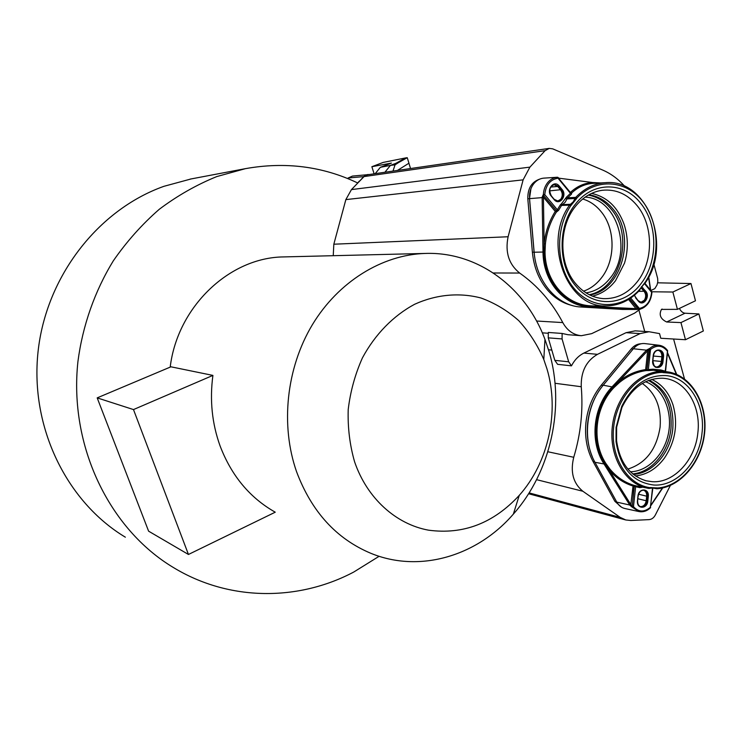 <?xml version="1.0" encoding="UTF-8"?>
<svg xmlns="http://www.w3.org/2000/svg" width="742" height="742" viewBox="0 0 742 742"><rect width="100%" height="100%" fill="white"/><g stroke="black" fill="none" stroke-linecap="round" stroke-linejoin="round"><path stroke-width="1.11" d="M575.542 203.994C557.325 225.893 557.761 265.859 576.191 286.458C593.906 308.032 624.653 306.066 640.995 283.648C658.052 262.056 658.071 224.436 640.782 203.419C624.226 181.53 593.025 181.15 575.542 203.994M576.859 198.077L575.736 197.363L575.078 198.448L576.423 198.81L576.859 198.077C595.974 177.755 625.803 179.759 642.507 201.193C659.415 222.405 660.621 258.439 645.466 281.839L639.734 289.371C621.805 309.562 592.255 309.878 574.382 288.786C556.314 267.964 554.515 229.714 570.774 205.72L576.423 198.81M571.359 205.172L570.431 204.291L569.958 204.644L569.559 205.117L570.774 205.72M639.734 289.371L639.613 290.076C630.134 300.371 619.097 305.639 606.483 305.88C567.25 308.477 542.133 242.866 569.559 205.117L561.555 205.432L558.605 210.292L556.528 212.026L555.248 211.414L556.287 210.784L556.352 212.017M593.591 305.927L590.873 305.843C565.794 304.814 545.24 281.292 545.027 252.02L545.407 243.905C546.613 232.431 550.276 221.802 556.407 212.026M593.498 183.348L592.691 183.395L593.498 183.348M600.76 182.949L592.784 182.541C584.52 182.968 577.063 186.251 570.413 192.419L571.526 193.078C577.777 187.253 584.798 184.025 592.589 183.404L592.691 183.395M571.646 193.078L571.498 194.126L567.63 197.817L575.736 197.363C584.344 188.487 594.119 183.599 605.073 182.708L606.891 182.615M570.635 192.948L571.498 194.126M558.003 177.542L558.012 178.182L557.372 177.245L558.003 177.542M543.255 194.654L542.133 197.205L542.996 251.983C543.153 282.043 564.412 306.103 589.89 306.993L635.412 309.442L635.977 308.644L590.382 306.418C565.144 305.63 543.997 281.051 544.007 252.002L544.136 243.784C545.333 232.153 549.034 221.357 555.248 211.414L543.413 197.205L543.255 194.654L544.767 194.645L543.626 195.415L543.376 194.645C543.608 189.98 545.036 185.973 547.661 182.625C550.332 179.406 553.523 177.616 557.251 177.255L543.663 178.145C539.851 178.507 536.587 180.334 533.869 183.608C530.604 187.819 529.167 192.837 529.556 198.643L534.147 252.224C536.336 281.979 557.613 306.158 581.069 307.002L622.529 309.433L638.574 309.377M556.528 212.026L556.407 210.774L557.344 209.773L558.605 210.292M597.598 305.908L597.431 306.548L602.161 305.899M629.55 298.831L638.12 309.126L636.228 308.653L635.681 309.46L638.686 309.377M638.714 309.377L638.25 309.126L639.381 308.449L638.899 309.368C646.625 307.494 650.975 301.818 651.949 292.32L651.745 292.32M630.728 298.043L639.381 308.449C646.551 306.771 650.623 301.391 651.615 292.311L651.532 291.606M640.856 302.309L644.26 300.325C646.143 297.319 646.134 294.407 644.241 291.587L640.949 287.701M644.919 282.387L644.844 283.166L650.446 290.131M570.375 192.466L557.817 177.319L558.949 178.191L592.784 182.541L593.479 183.348M545.407 243.905L544.136 243.784L543.413 197.205L542.133 197.205M622.529 309.433L635.681 309.46M629.633 298.776L638.751 309.377M648.554 277.341L650.446 289.983M541.057 277.629C537.227 269.819 534.899 261.342 534.082 252.178L529.491 198.643L530.938 188.718M640.355 309.08L634.503 313.189L591.634 333.659L581.348 335.709C573.445 334.957 567.259 330.589 562.788 322.584C552.011 302.235 537.635 285.716 519.66 273.047C508.836 264.319 504.987 252.224 508.103 236.754L523.119 179.852L529.918 167.126L545.101 150.663L549.219 148.391L552.725 148.854L602.55 170.001C610.87 173.582 618.244 179.007 624.662 186.261M653.823 264.041L657.653 278.463L657.811 281.784L657.013 284.993L654.787 288.647L650.78 290.53M539.582 179.174C531.56 182.003 527.636 188.542 527.803 198.791L532.385 252.215C533.841 267.222 538.933 279.882 547.652 290.187C554.728 298.238 562.965 303.348 572.351 305.537M644.715 331.461L638.964 310.323M670.369 485.453L655.353 514.985C653.795 517.842 651.708 519.381 649.083 519.623L630.858 520.494L625.803 519.975L620.219 517.387L582.86 491.25C573.186 483.292 570.153 471.968 573.742 457.285C580.736 434.135 583.24 410.623 581.255 386.73C580.81 371.686 586.217 360.89 597.486 354.342L640.077 333.603L649.046 331.739L659.536 333.603L660.788 338.259L685.478 339.725L680.952 322.594L666.678 321.991C660.482 319.004 658.748 314.803 661.465 309.405L677.446 309.358L672.855 292.023L651.791 291.773M657.672 282.813L690.978 283.537L672.855 292.023M352.58 176.067L369.089 174.555L367.615 174.537L363.849 176.429L359.601 181.15L364.053 176.587L367.503 174.787L549.219 148.391M359.601 181.15L351.439 189.6L345.855 199.607L333.826 244.211L333.241 255.693M379.116 556.287L353.758 572.036C298.674 601.196 229.426 601.651 173.34 567.491C109.445 529.204 68.765 446.155 77.929 361.54C82.603 325.655 94.726 291.235 113.276 260.887C126.706 241.502 142.056 224.288 159.307 209.263C177.412 195.665 196.574 184.777 216.803 176.568L245.454 168.647C285.299 161.561 322.687 166.319 357.607 182.931L359.462 181.002M285.113 256.88L283.704 256.918C229.927 257.335 177.542 306.307 170.196 367.123M635.208 330.849L626.072 332.676L583.898 353.071C578.677 355.668 574.531 359.926 571.479 365.843L568.669 361.799L562.065 338.936L562.13 333.455L548.319 332.453L548.264 337.851L554.821 360.352L568.669 361.799M554.821 360.352L557.613 364.331L571.479 365.843M191.186 178.924L163.899 186.325C98.398 209.615 46.06 276.349 38.027 351.903C29.93 427.457 66.873 502.065 125.352 537.189M673.597 339.02L684.486 378.949M641.079 343.769C637.369 343.88 634.104 345.577 631.303 348.861L601.243 385.228C592.728 395.746 587.627 408.221 585.939 422.643C584.557 437.084 586.931 450.051 593.071 461.552L614.858 501.304L621.462 507.157M685.478 339.725L703.342 330.988L698.899 313.949L685.005 313.217C682.77 312.92 680.896 311.325 679.384 308.44M680.952 322.594L698.899 313.949M677.446 309.358L695.467 300.779L690.978 283.537M396.024 163.259L398.593 162.554L395.041 164.845L390.44 165.392L396.024 163.259L405.503 157.944L383.15 162.424L371.872 166.709L391.433 163.082L380.349 167.312L375.211 173.665M384.913 172.255L390.44 165.392L380.349 167.312M398.593 162.554L407.247 157.694L408.953 163.194L397.424 170.437M392.991 171.087L395.041 164.845M381.379 172.765L383.15 172.515M408.907 163.221L410.539 168.536M405.503 157.944L407.247 157.694M371.872 166.709L374.116 173.823M352.45 176.077L348.183 177.987L364.053 176.587L545.101 150.663M347.562 178.497L348.183 177.987M562.13 333.455L567.899 334.716L581.032 335.681M562.065 338.936L548.264 337.851M592.404 456.942C588.035 446.508 586.468 435.174 587.683 422.94C589.371 408.49 594.481 395.996 603.005 385.45L633.659 348.378M644.965 343.602L644.585 343.555C640.346 343.249 636.599 344.974 633.353 348.74L603.237 385.2C586.022 405.373 582.331 440.145 594.973 462.303L616.797 502.139C618.754 505.599 621.444 507.723 624.866 508.52L638.973 511.563L632.314 507.194L632.147 506.489L633.473 506.665L632.193 507.166L629.902 505.246L630.839 504.579L609.024 469.788C615.47 477.477 623.261 482.829 632.379 485.834M603.237 385.2L613.105 387.12C594.268 406.375 590.28 441.332 604.878 463.648L609.024 469.788L610.054 469.241L605.769 463.333C591.402 441.008 595.038 407.284 613.894 387.658L619.385 382.538C627.491 375.925 636.423 371.946 646.161 370.592L645.642 369.609C635.746 370.991 626.693 375.035 618.494 381.74L613.105 387.12L613.894 387.658M619.385 382.538L618.494 381.74L649.055 349.287L646.848 369.729L645.642 369.609L647.692 350.678L646.727 349.974L612.308 386.582C592.914 406.653 589.324 441.351 604.007 463.954L629.754 505.014L616.797 502.139M662.875 372.595L670.072 373.161C692.425 377.78 707.516 405.095 704.251 433.486C701.227 461.904 680.46 486.539 657.533 487.976L650.354 487.55L648.925 488.431L647.738 488.227C625.116 484.211 608.718 456.209 612.373 426.27C615.767 396.302 638.454 371.492 661.651 371.399L662.875 372.595L662.152 371.464L653.498 370.221L648.99 370.546L648.35 369.553L646.115 370.573M649.389 348.61L650.53 349.426L649.055 349.287L649.389 348.61L646.727 349.974M633.853 485.296L634.215 486.205L633.853 485.296L636.469 485.954L635.644 486.724L634.336 486.233L632.147 506.489L630.988 504.801L629.902 505.246M633.696 485.259C624.467 482.346 616.583 477.013 610.054 469.241M648.99 370.546L646.161 370.592M665.852 375.582C647.061 374.905 632.36 385.163 621.75 406.375L616.101 427.364L616.036 441.546C620.219 467.97 632.852 482.458 653.915 485.036C676.834 486.567 699.289 461.951 701.988 433.328C705.614 404.78 688.854 377.251 665.852 375.582M667.559 351.235L667.383 350.512C665.147 347.423 662.337 345.661 658.952 345.243L644.585 343.555M665.574 371.362L667.642 350.688C665.37 347.497 662.448 345.679 658.868 345.234C655.501 344.947 652.385 346.078 649.51 348.629L646.968 369.739L646.291 370.601M670.072 373.161L669.117 372.132L668.616 372.252L669.405 373.217M656.893 487.837L655.919 488.561L656.447 488.755L657.533 487.976M650.558 507.138L650.53 507.732C647.052 511.043 643.193 512.323 638.973 511.563L640.847 511.794C644.251 511.85 647.386 510.524 650.242 507.816L652.849 488.078M634.002 486.158L632.193 507.166M632.982 486.789L633.408 487.067L633.575 485.287M636.469 485.954L648.907 488.431L650.178 488.255L650.354 487.55M640.355 506.628L640.763 506.656C643.694 506.396 645.503 504.449 646.18 500.813L646.681 496.194C646.857 493.161 645.837 491.148 643.629 490.174M656.308 367.067C659.054 366.761 660.742 364.888 661.354 361.456L661.855 356.791C661.994 353.257 660.732 351.087 658.061 350.261M663.626 378.299L662.847 378.235C645.392 378.012 631.757 387.732 621.954 407.404L616.63 427.216L616.565 440.6C619.653 462.285 629.522 475.687 646.171 480.807L652.357 481.716C674.033 483.2 695.3 459.938 697.851 432.864C701.273 405.855 685.376 379.83 663.626 378.299M635.458 475.956C646.885 474.732 656.587 468.712 664.563 457.907C675.359 441.62 678.207 424.081 673.133 405.29C669.061 392.796 661.92 384.161 651.708 379.394M633.316 474.379C652.645 473.609 670.508 452.741 672.79 428.95C674.246 405.234 666.372 388.984 649.167 380.201M648.452 380.47C664.925 389.578 672.428 405.633 670.944 428.653C668.709 451.878 651.615 472.394 632.731 473.888M630.375 471.754C648.23 471.541 665.12 453.733 668.727 431.881C672.484 410.048 662.346 387.723 645.521 381.731M642.294 383.466C655.603 392.926 661.539 407.451 660.111 427.049C656.559 449.383 645.818 463.388 627.89 469.065M549.024 351.467C565.348 406.226 551.083 471.634 513.353 514.113C477.319 555.86 419.926 573.483 370.889 553.319C336.349 538.831 311.584 511.646 296.587 471.773C280.291 425.277 286.301 368.217 312.289 324.857C338.398 281.552 382.204 254.803 425.11 253.439C478.145 251.445 525.781 287.775 544.953 339.344L549.024 351.467M212.908 375.406C209.624 399.947 212.008 423.432 220.059 445.868C231.458 475.724 249.85 497.826 275.245 512.193L188.449 554.469L133.486 409.575L212.908 375.406L170.938 366.808L97.193 397.879L148.604 531.17L188.449 554.469M354.593 461.793C349.779 445.033 347.646 427.605 348.211 409.519C350.363 391.479 355.112 374.246 362.448 357.839C375.118 334.308 393.362 315.693 414.639 304.266C436.37 294.416 459.409 292.367 480.918 297.978C494.849 303.042 507.463 310.61 518.769 320.665C529.102 331.943 537.44 344.891 543.803 359.508L546.975 368.895C559.728 411.356 548.542 462.554 519.242 495.387C493.467 523.258 463.231 534.852 428.505 530.168C395.95 524.232 367.049 498.318 354.593 461.793M133.486 409.575L97.193 397.879M557.659 201.128L560.748 199.246C562.761 196.176 562.733 193.105 560.664 190.045L557.752 186.502L553.857 184.591M575.523 206.322C558.327 227.006 558.735 264.699 576.135 284.177C583.898 293.053 593.006 297.867 603.45 298.636C616.769 299.045 628.084 293.359 637.415 281.57C653.572 261.175 653.572 225.568 637.192 205.72C627.537 194.061 615.869 188.913 602.179 190.286C591.903 191.779 583.017 197.131 575.523 206.322M592.45 296.16C601.493 293.971 609.191 288.796 615.572 280.634L624.523 263.104C628.372 250.119 628.242 237.245 624.143 224.464C617.808 207.101 606.947 196.751 591.559 193.412M589.807 294.991C621.972 290.233 636.506 235.956 612.994 209.04C606.344 200.952 598.312 196.185 588.916 194.756M588.323 195.09C597.236 196.76 604.86 201.453 611.195 209.17C634.289 235.622 620.702 288.87 589.213 294.695M586.05 292.877C595.52 291.421 603.571 286.486 610.202 278.055C632.926 251.037 617.168 198.179 585.169 197.122M582.702 198.995C589.769 201.091 595.854 205.246 600.964 211.461C615.61 228.814 615.712 260.099 601.354 277.99C596.392 284.334 590.465 288.731 583.574 291.179M593.628 305.927L606.483 305.88C619.255 305.611 630.385 300.297 639.873 289.946L640.142 288.657M640.235 289.009L644.612 283.249M645.438 282.433L645.466 281.839M573.195 201.898L575.078 198.448L566.981 198.912L567.63 197.817L566.517 197.103L561.518 203.744L562.427 204.616L570.431 204.291L573.195 201.898M561.518 203.744L560.349 204.838L561.555 205.432L565.144 202.288L566.981 198.912L565.654 198.559M566.517 197.103L570.45 193.356L558.012 178.182C550.221 179.536 545.806 185.018 544.767 194.645L557.344 209.773L560.349 204.838M559.236 186.01L558.912 185.648C553.662 179.666 545.871 190.11 551.185 196.036L554.45 199.932C559.718 205.849 567.407 195.443 562.148 189.553L559.236 186.01L558.661 186.39L554.311 184.508L551.093 186.409C549.052 189.516 549.089 192.614 551.185 195.702L551.185 196.036M556.407 210.774L543.506 195.424L556.407 210.774M534.147 252.224L545.027 252.02M543.413 197.511L529.556 198.643M590.873 305.843L589.89 306.993L581.069 307.002M628.567 299.453L635.977 308.644M647.766 303.812C645.317 306.975 642.377 308.82 638.936 309.358M644.362 283.481L651.615 292.311L651.754 291.717M641.487 286.672L645.772 291.244C650.595 296.624 643.425 306.817 638.593 301.419L634.317 295.316M643.101 287.998L642.526 288.341L641.19 287.2M638.389 300.881L641.366 302.374L645.215 300.371C647.107 297.357 647.098 294.426 645.197 291.587L642.526 288.341L640.68 288.304M638.574 291.346L645.772 291.244M641.366 302.374L638.259 300.723L635.699 297.644M638.296 301.085L635.606 297.848M634.401 295.242L635.69 297.561L634.475 295.177M351.439 189.6L529.918 167.126M523.119 179.852L345.855 199.607M582.86 491.25L536.587 479.666M529.111 492.901L620.219 517.387M547.846 451.748L573.742 457.285M581.255 386.73L555.035 383.28M583.898 353.071L597.486 354.342M548.524 349.779L551.835 350.085M685.005 313.217L666.678 321.991M536.54 321.017L562.788 322.584M519.66 273.047L493.291 272.982M333.826 244.211L508.103 236.754M640.077 333.603L626.072 332.676M614.858 501.304L616.574 501.74M594.769 461.923L593.071 461.552M601.243 385.228L603.005 385.45M633.111 349.009L631.303 348.861M605.769 463.333L604.007 463.954L594.973 462.303M647.497 350.883L646.532 350.178L633.353 348.74M667.531 353.359L676.333 374.265M662.374 488.032L651.012 504.922M632.926 486.928L630.839 504.579M649.686 487.642C627.101 484.387 610.323 456.961 613.653 427.188C616.713 397.406 639.187 372.512 662.235 372.41M662.875 371.825L654.036 370.295M652.932 369.21L648.35 369.553L650.53 349.426C656.8 344.622 662.43 345.215 667.438 351.216L665.268 371.176L660.899 369.98L652.932 369.21L653.813 370.239M654.221 369.581L654.194 370.295M663.496 356.939L663.543 356.448C664.22 348.295 653.832 347.683 653.192 355.882L652.645 361.076C651.995 369.256 662.374 369.748 662.986 361.614L663.496 356.939L662.866 356.41C662.792 352.914 661.41 350.864 658.711 350.27L658.525 350.261C655.668 350.437 653.915 352.311 653.257 355.891L653.192 355.882M660.899 369.98L661.289 370.963M660.083 371.148L669.395 372.132M651.578 487.837L657.022 488.783C680.544 487.206 701.487 462.21 704.557 433.476C707.831 404.761 692.638 377.019 669.655 372.178L661.28 370.963M665.101 372.614L668.616 372.252L660.343 371.056L659.564 370.1M648.935 488.431L653.915 487.828L655.919 488.561L651.847 487.791M641.422 487.03L640.068 487.689L635.644 486.724L633.473 506.665C638.584 512.221 644.241 512.416 650.428 507.259L652.524 488.013M641.413 487.503L642.284 487.197M648.304 496.5L647.794 501.128C647.191 509.179 636.784 509.337 637.424 501.24L637.972 496.092C638.593 487.986 649.009 487.948 648.341 496.008L648.304 496.5L647.664 495.953C647.645 492.846 646.449 490.944 644.084 490.239L643.499 490.165C640.55 490.406 638.732 492.363 638.037 496.036L637.972 496.092M640.068 487.689L640.689 486.891M632.694 485.927L633.223 485.268M653.915 487.828L650.28 488.153M637.526 500.739L637.499 501.138C637.508 504.124 638.63 506.016 640.865 506.795L641.682 506.916C644.631 506.656 646.44 504.69 647.126 501.045L647.636 496.417L638.565 494.218M637.842 498.745L647.794 501.128M640.865 506.795L640.865 506.795C638.602 506.035 637.526 504.013 637.628 500.729L638.027 496.092M637.461 500.739L638.139 496.083C639.038 491.983 641.023 490.035 644.084 490.239M652.682 360.575L652.71 361.048C652.774 364.526 654.147 366.567 656.818 367.169L656.874 367.169C659.814 367.086 661.632 365.212 662.318 361.549L662.829 356.874L653.34 356.03M652.839 360.649L662.986 361.614M656.818 367.169L656.818 367.169C655.038 368.023 653.711 365.834 652.849 360.593L653.359 355.9C654.082 352.255 655.807 350.372 658.525 350.261M653.248 355.891L652.747 360.584M529.491 198.643L527.803 198.791M532.385 252.215L534.082 252.178M554.237 199.375L558.16 201.128L561.657 199.19C563.679 196.101 563.651 193.013 561.573 189.943L558.661 186.39L550.694 187.058M549.655 190.87L562.148 189.553M558.049 201.128L554.116 199.246L551.297 195.842M554.126 199.579L551.297 195.758C548.579 190.295 549.581 186.548 554.311 184.508M644.844 283.166L645.688 282.285C672.354 244.303 646.931 178.099 605.073 182.708L592.589 183.404M570.784 192.957L557.381 177.245M651.782 291.754L644.779 283.212M650.734 290.474L648.749 276.961M245.454 168.647L190.091 179.128M528.592 493.736L625.46 519.882M662.179 309.071L661.474 309.405M548.31 333.269L542.3 332.833M634.957 330.83L649.046 331.739M676.713 374.432L667.596 352.765M650.947 505.469L662.727 487.958M633.047 485.333L633.204 487.067M616.565 440.6L616.036 441.546M621.954 407.404L621.75 406.375M644.826 480.445L646.171 480.807M283.704 256.918L425.11 253.439M543.803 359.508L544.953 339.344M519.242 495.387L513.353 514.113M602.059 298.516L603.45 298.636M601.623 190.369L602.179 190.286"/></g></svg>
